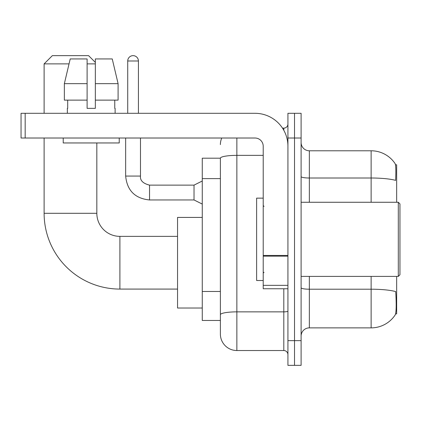 <?xml version="1.0" encoding="UTF-8"?>
<svg xmlns="http://www.w3.org/2000/svg" width="421" height="421" viewBox="0 0 421 421"><rect width="100%" height="100%" fill="white"/><g stroke="black" fill="none" stroke-linecap="round" stroke-linejoin="round"><path stroke-width="0.63" d="M396.656 202.264L396.656 164.785L395.487 164.785M395.587 313.871L396.656 313.871L396.656 276.397M220.383 158.196L202.264 158.196L202.264 320.465L220.383 320.465L220.383 334.053L220.383 158.196M301.104 336.116A8.236 8.236 0 0 1 309.346 327.875L371.122 327.875A28.828 28.828 0 0 0 395.224 314.866L395.061 315.108L395.224 314.866C396.214 312.545 396.44 305.899 395.903 294.926L395.693 291.595A28.828 5.005 180 0 0 371.122 289.206L371.122 276.397M294.516 340.642L294.516 365.354L301.104 365.354L301.104 340.642L294.516 340.642L294.516 365.354L287.927 365.354L287.927 340.642L294.516 340.642L294.516 138.014L294.516 340.642M287.927 340.642L287.927 113.302L294.516 113.302L294.516 138.014L294.516 113.302L301.104 113.302L301.104 340.642M371.122 202.264L371.122 178.009A28.828 5.005 180 0 1 395.629 180.377C396.024 170.889 395.866 165.332 395.161 163.701L395.161 163.701A28.828 28.828 0 0 0 371.122 150.781A28.828 28.828 0 0 1 395.061 163.548A28.828 28.828 0 0 0 371.122 150.781L309.346 150.781A8.236 8.236 0 0 1 301.104 142.545A8.236 8.236 0 0 0 309.346 150.781L309.346 202.264M236.86 138.014L236.86 350.53L283.807 350.53L283.807 288.753M282.496 128.131L283.807 128.131A4.121 4.121 0 0 0 287.927 124.011M220.383 324.996L220.383 317.581M287.927 354.645A4.121 4.121 0 0 0 283.807 350.53M220.383 144.603A16.472 16.472 0 0 1 221.762 138.014M236.86 350.53A16.472 16.472 0 0 1 220.383 334.053M118.096 100.124L118.096 83.653L112.244 58.94L118.096 83.653L118.096 100.124L95.346 100.124L95.346 58.94L112.244 58.94L118.096 83.653L95.346 83.653M177.551 289.08L119.896 289.08A75.78 75.78 0 0 1 44.116 213.3L44.116 138.014M119.896 289.08L119.896 236.365A23.066 23.066 0 0 1 96.83 213.3L96.83 142.956M69.039 63.881L44.116 63.881L52.351 55.646L88.594 55.646L95.346 62.397M95.346 63.881L87.11 63.881M44.116 113.302L44.116 63.881M202.264 217.42L177.551 217.42L177.551 308.025L202.264 308.025M287.927 288.753L263.214 288.753L263.214 255.442L287.927 255.442M287.927 146.25A32.949 32.949 0 0 0 254.979 113.302L25.171 113.302L25.171 138.014L254.979 138.014A8.236 8.236 0 0 1 263.214 146.25L263.214 255.442M25.171 138.014L21.05 138.014L21.05 113.302L25.171 113.302M95.346 108.36L87.11 108.36L95.346 108.36L95.346 100.124M67.344 108.36L67.697 108.36L67.344 108.36L67.344 113.302M115.117 108.36L114.759 108.36L115.117 108.36L115.117 113.302M114.759 100.124L114.759 108.36M87.11 83.653L64.36 83.653L70.212 58.94L87.11 58.94L87.11 108.36M67.697 108.36L67.697 100.124M63.224 138.014L63.224 142.956L119.232 142.956L119.232 138.014M87.11 100.124L64.36 100.124L64.36 83.653L70.212 58.94M398.303 202.264L399.95 203.911L399.95 274.75L398.303 276.397L398.303 202.264L301.104 202.264M263.214 198.144L256.626 198.144L256.626 280.512L263.214 280.512M127.721 113.302L127.721 60.998A5.352 5.352 0 0 1 133.073 55.646A5.352 5.352 0 0 1 138.425 60.998L138.425 113.302M202.264 204.074L194.028 199.959L194.028 185.129L202.264 181.014M125.658 138.014L125.658 176.067L140.488 176.067L140.488 138.014M220.383 178.615L202.264 178.615M220.383 291.464L202.264 291.464M371.122 327.875L371.122 289.206L309.346 289.206L309.346 327.875M395.161 163.701A28.828 28.828 0 0 0 371.122 150.781L371.122 178.009L309.346 178.009A8.236 1.431 0 0 1 301.104 176.578M301.104 138.014L287.927 138.014M309.346 276.397L309.346 289.206A8.236 1.431 0 0 1 301.104 287.775M287.927 311.145A4.121 0.716 0 0 1 283.807 311.861L236.86 311.861A16.472 2.863 180 0 0 220.383 314.719M220.383 158.217A16.472 2.863 180 0 1 236.86 155.36L263.214 155.36M283.807 130.299L283.807 128.131M44.116 213.3L96.83 213.3M287.927 256.157L263.214 256.157M263.214 285.349L287.927 285.349M194.028 199.959L149.544 199.959C135.057 198.523 127.089 190.56 125.658 176.067C127.089 190.56 135.057 198.523 149.544 199.959C135.057 198.523 127.089 190.56 125.658 176.067C127.089 190.56 135.057 198.523 149.544 199.959C135.057 198.523 127.089 190.56 125.658 176.067C127.089 190.56 135.057 198.523 149.544 199.959C135.057 198.523 127.089 190.56 125.658 176.067C127.089 190.56 135.057 198.523 149.544 199.959C135.057 198.523 127.089 190.56 125.658 176.067C127.089 190.56 135.057 198.523 149.544 199.959C135.057 198.523 127.089 190.56 125.658 176.067C127.089 190.56 135.057 198.523 149.544 199.959C135.057 198.523 127.089 190.56 125.658 176.067C127.089 190.56 135.057 198.523 149.544 199.959C135.057 198.523 127.089 190.56 125.658 176.067C127.089 190.56 135.057 198.523 149.544 199.959L149.544 185.145C143.008 183.482 139.988 180.462 140.488 176.067C139.988 180.462 143.008 183.482 149.544 185.129C143.008 183.482 139.988 180.462 140.488 176.067C139.988 180.462 143.008 183.482 149.544 185.129C143.008 183.482 139.988 180.462 140.488 176.067C139.988 180.462 143.008 183.482 149.544 185.129C143.008 183.482 139.988 180.462 140.488 176.067C139.988 180.462 143.008 183.482 149.544 185.129C143.008 183.482 139.988 180.462 140.488 176.067C139.988 180.462 143.008 183.482 149.544 185.129C143.008 183.482 139.988 180.462 140.488 176.067C139.988 180.462 143.008 183.482 149.544 185.129C143.008 183.482 139.988 180.462 140.488 176.067C139.988 180.462 143.008 183.482 149.544 185.129C143.008 183.482 139.988 180.462 140.488 176.067C139.988 180.462 143.008 183.482 149.544 185.129L194.028 185.129M127.721 60.998L138.425 60.998M177.551 236.365L119.896 236.365M301.104 276.397L398.303 276.397M264.041 206.379L263.214 205.559M264.041 272.276L263.214 273.103M125.658 176.067C127.089 190.56 135.057 198.523 149.544 199.959M140.488 176.067C139.988 180.462 143.008 183.482 149.544 185.129"/></g></svg>
